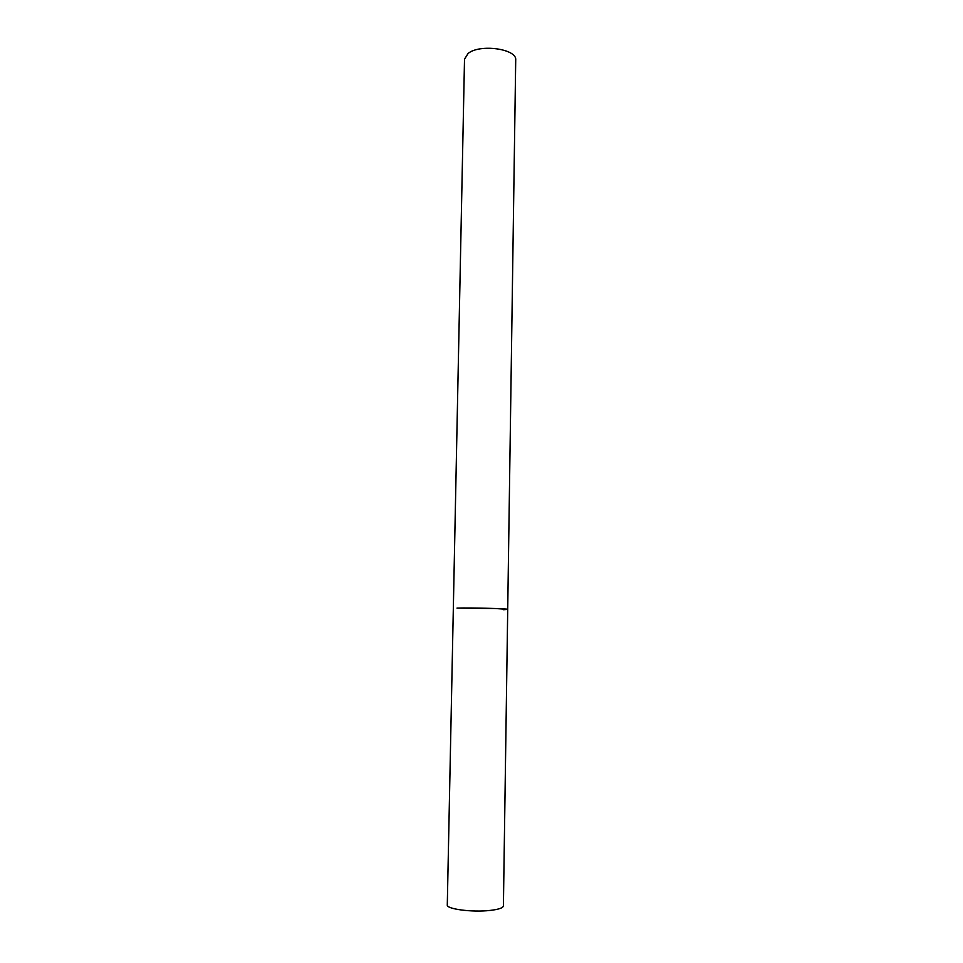 <?xml version="1.0" encoding="UTF-8"?>
<svg xmlns="http://www.w3.org/2000/svg" width="963" height="963" viewBox="0 0 963 963"><rect width="100%" height="100%" fill="white"/><g stroke="black" fill="none" stroke-linecap="round" stroke-linejoin="round"><path stroke-width="1.44" d="M494.826 608.484L456.992 608.098C469.258 607.629 509.271 608.64 507.718 609.374L494.826 608.484M507.718 609.374L503.408 905.93C503.083 907.94 498.629 909.445 490.023 910.432C472.315 912.503 446.218 909.06 447.289 904.943L464.515 59.188L468.078 53.483C479.791 43.576 517.3 48.908 515.711 60.079L507.718 609.374L503.553 609.723"/></g></svg>

